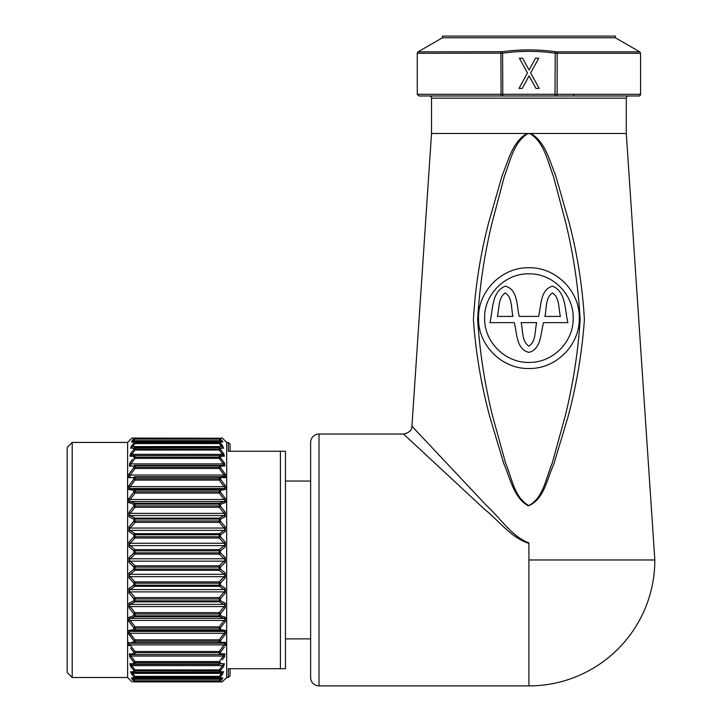 <?xml version="1.0" encoding="UTF-8"?>
<svg xmlns="http://www.w3.org/2000/svg" width="722" height="722" viewBox="0 0 722 722"><rect width="100%" height="100%" fill="white"/><g stroke="black" fill="none" stroke-linecap="round" stroke-linejoin="round"><path stroke-width="1.08" d="M285.443 638.889L310.631 638.889L310.631 442.433A8.393 8.393 0 0 1 319.025 434.039L319.025 685.9L528.91 685.9A125.926 125.926 0 0 0 654.836 559.974L626.29 133.489L626.29 98.156L431.521 98.156A2.184 2.184 0 0 0 429.337 95.972L628.474 95.972A2.184 2.184 0 0 0 626.29 98.156M418.092 51.84L442.433 37.779L442.433 36.1L615.379 36.1L615.379 37.779L639.728 51.84L556.942 51.84L557.149 53.293L555.028 53.175C537.61 50.748 520.201 50.748 502.783 53.175L417.253 53.293A1.679 1.679 0 0 1 418.092 51.84L502.584 51.713C520.165 49.295 537.719 49.295 555.227 51.713L556.942 51.84M640.567 94.293L640.567 53.293L557.149 53.293L557.149 94.293L640.567 94.293A1.679 1.679 0 0 1 638.889 95.972L418.931 95.972L417.253 94.293L502.783 94.293L502.783 95.972M528.91 273.855C552.592 273.232 573.873 294.558 573.187 318.231C573.683 341.795 552.772 362.922 528.91 362.408C505.156 362.976 484.11 341.795 484.624 318.276C483.93 294.585 505.174 273.241 528.91 273.855C552.592 273.232 573.873 294.558 573.187 318.231C573.683 341.795 552.772 362.922 528.91 362.408M528.91 368.5C501.88 369.141 477.955 345.062 478.533 318.312C477.738 291.354 501.907 267.059 528.91 267.763C555.85 267.05 580.064 291.318 579.279 318.258C579.847 345.053 556.057 369.095 528.91 368.5C501.88 369.141 477.955 345.062 478.533 318.312C477.738 291.354 501.907 267.059 528.91 267.763C555.85 267.05 580.064 291.318 579.279 318.258C579.847 345.053 556.057 369.095 528.91 368.5M419.771 434.608L411.928 426.206L431.521 133.489L431.521 98.156M528.91 543.449C510.589 537.448 498.848 520.526 484.679 509.416L403.553 434.039C409.338 432.677 412.127 430.059 411.928 426.206L487.269 506.348C500.599 518.216 511.077 535.977 528.91 542.917L528.91 559.974L654.836 559.974M403.553 434.039L319.025 434.039M310.631 638.889L310.631 677.507A8.393 8.393 0 0 0 319.025 685.9M230.029 444.111L230.029 451.25L228.351 451.25L228.351 442.433L230.029 444.111M72.2 442.433L72.2 677.507L67.164 672.471L67.164 447.469L72.2 442.433L127.614 442.433L131.991 438.055L219.957 438.218L222.782 442.054L220.454 442.081L222.782 442.054L222.728 441.584M220.788 438.055L222.295 438.055L226.672 442.433L228.351 442.433M226.672 442.433L226.672 677.507L228.351 677.507L228.351 668.689L280.407 668.689L280.407 451.25L285.443 451.25L285.443 668.689L280.407 668.689M226.672 677.507L222.195 681.884M221.699 681.884L221.14 681.884M133.832 677.859A1.679 1.606 90 0 0 135.023 678.409L221.6 678.409L219.262 678.409L221.6 678.409L219.262 678.409L219.262 677.308L135.023 677.308A1.679 1.588 0 0 1 133.832 676.839L131.449 673.852L133.832 676.839L133.832 677.859L131.494 677.886L133.832 677.859A1.679 1.597 -0 0 0 135.023 678.328L219.262 678.328A1.679 1.597 0 0 0 220.454 677.859L222.782 677.886L222.674 678.445M222.195 679.095L222.782 677.886A1.679 1.634 -90 0 1 221.6 678.409L220.616 679.249A1.679 0.677 40.5 0 0 221.807 679.573L219.957 681.884L222.295 681.884M133.832 676.839A1.679 0.514 -38.9 0 0 135.023 676.361L219.262 676.361L219.262 677.308A1.679 1.588 -0 0 0 220.454 676.839L223.658 671.767L220.454 671.74L223.658 671.767A1.679 1.57 -90 0 1 222.466 672.344L131.819 672.344L219.262 672.182A1.679 1.516 0 0 0 220.454 671.74A1.679 1.543 -90 0 1 219.262 672.344L222.466 672.344L221.654 673.382A1.679 0.514 38.5 0 0 222.836 673.852L220.454 676.839L220.454 677.859A1.679 1.606 -90 0 1 219.262 678.409M219.262 672.344L219.262 670.964A1.679 1.498 0 0 0 220.454 670.53L223.73 666.216L224.325 663.708L223.73 666.216L220.454 670.53L220.454 671.74M221.925 654.592L219.262 654.592A1.679 1.408 -90 0 0 220.454 653.807L224.867 653.843L224.542 656.794L222.304 659.836M133.805 652.318L133.832 652.363A1.679 1.254 0 0 0 135.023 652.733L135.023 654.186A1.679 1.273 0 0 1 133.832 653.807L129.418 653.843L133.832 653.807A1.679 1.408 90 0 0 135.023 654.592L223.676 654.592A1.679 1.426 -90 0 0 224.867 653.843L223.856 653.834M224.343 647.056L220.454 652.363L220.454 653.807A1.679 1.273 -0 0 1 219.262 654.186L219.262 652.733A1.679 1.254 0 0 0 220.454 652.363L219.262 651.479L224.109 644.881L225.291 645.73C226.6 643.708 226.6 642.571 225.291 642.345L220.454 642.309A1.679 1.345 -90 0 1 219.262 643.194L130.177 643.194L135.023 643.194L135.023 642.634L219.262 642.634A1.679 1.119 -0 0 0 220.454 642.309L220.454 640.829L225.291 634.25C226.6 632.21 226.6 630.938 225.291 630.441L220.454 629.548A1.679 1.336 -80.1 0 1 219.262 630.541L135.023 630.541L130.177 631.407L224.109 631.407L219.262 630.541L219.262 629.819A1.679 0.948 0 0 0 220.454 629.548L220.454 627.905L225.291 621.489C226.6 619.476 226.6 618.086 225.291 617.337L220.454 615.586A1.679 1.3 -70.9 0 1 219.262 616.678L135.023 616.678L130.177 618.384L224.109 618.384L219.262 616.678L219.262 615.812A1.679 0.758 0 0 0 220.454 615.586L220.454 613.817L225.291 607.68L225.291 603.249L220.454 600.686A1.679 1.245 -62.9 0 1 219.262 601.841L135.023 601.841L130.177 604.368L224.109 604.368L219.262 601.841L219.262 600.848A1.679 0.551 -0 0 0 220.454 600.686L220.454 598.818L225.291 593.06L225.291 588.421L220.454 585.082A1.679 1.164 -56.2 0 1 219.262 586.291L135.023 586.291L130.177 589.594L224.109 589.594L219.262 586.291L219.262 585.181L220.454 585.082L220.454 583.141L225.291 577.862L225.291 573.106L220.454 569.044A1.679 1.065 -50.8 0 1 219.262 570.29L135.023 570.29L130.177 574.315L224.109 574.315L219.262 570.29L219.262 569.08L220.454 569.044L220.454 567.077L225.291 562.366L225.291 557.574L220.454 552.862A1.679 0.948 -46.6 0 1 219.262 554.117L135.023 554.117L130.177 558.783L224.109 558.783L219.262 554.117L219.262 552.835L220.454 552.862L220.454 550.895L225.291 546.834L225.291 542.078L220.454 536.798A1.679 0.821 -43.3 0 1 219.262 538.034L135.023 538.034L130.177 543.278L224.109 543.278L219.262 538.034L219.262 536.699L220.454 536.798L220.454 534.858L225.291 531.518L225.291 526.879L220.454 521.122A1.679 0.677 -40.8 0 1 219.262 522.34L135.023 522.34L130.177 528.053L224.109 528.053L219.262 522.34L219.262 520.968A1.679 0.523 0 0 1 220.454 521.122L220.454 519.253L225.291 516.69L225.291 512.259L220.454 506.122A1.679 0.514 -38.9 0 1 219.262 507.277L135.023 507.277L130.177 513.378L224.109 513.378L219.262 507.277L219.262 505.905A1.679 0.731 -0 0 1 220.454 506.122L220.454 504.353L225.291 502.602C226.6 501.853 226.6 500.472 225.291 498.451L220.454 492.034L219.262 493.117L135.023 493.117L130.177 499.498L224.109 499.498L219.262 493.117L219.262 491.763A1.679 0.921 0 0 1 220.454 492.034L220.454 490.391L225.291 489.498C226.6 489.002 226.6 487.738 225.291 485.689L220.454 479.11L219.262 480.112L135.023 480.112L130.177 486.655L224.109 486.655L219.262 480.112L219.262 478.794A1.679 1.101 -0 0 1 220.454 479.11L220.454 477.63L225.156 477.603M223.242 466.105L220.454 466.132L220.454 467.576L225.291 474.21C226.6 476.24 226.6 477.368 225.291 477.594A1.679 1.363 90 0 0 224.109 476.746L219.262 476.746L225.111 476.303L219.262 468.461L135.023 468.461L130.177 475.058L224.109 475.058L225.291 474.21M224.542 463.145L220.454 457.622L224.542 463.145L224.867 466.096A1.679 1.426 90 0 0 223.676 465.347L219.262 465.347L223.676 465.347L223.351 463.894L224.542 463.145M129.951 456.232L130.556 453.723L133.832 449.409L130.556 453.723L129.951 456.232L133.832 456.259L129.951 456.232A1.679 1.498 -90 0 1 131.142 455.582L135.023 455.582L131.142 455.582L135.023 455.582L131.142 455.582L131.738 454.337L222.547 454.337L223.143 455.582L219.262 455.582L223.143 455.582A1.679 1.498 90 0 1 224.325 456.232L220.733 456.259M133.832 449.409L133.832 448.2L130.628 448.172L133.832 448.2A1.679 1.543 -90 0 1 135.023 447.595L219.262 447.595A1.679 1.543 90 0 1 220.454 448.2L223.658 448.172L220.454 448.2A1.679 1.516 -0 0 0 219.262 447.757L219.262 450.041L135.023 450.041L133.832 449.409A1.679 1.498 0 0 1 135.023 448.976L219.262 448.976A1.679 1.498 -0 0 1 220.454 449.409L219.262 450.041L222.547 454.337L223.73 453.723L220.454 449.409L223.73 453.723L224.325 456.232M222.836 446.088L220.454 443.1L223.658 448.172A1.679 1.57 90 0 0 222.466 447.595L221.654 446.557A1.679 0.514 -38.5 0 1 222.836 446.088M221.14 438.055L222.078 438.055M133.832 443.1A1.679 1.588 0 0 1 135.023 442.631L135.023 443.579L132.631 446.557A1.679 0.514 38.5 0 0 131.449 446.088L130.628 448.172A1.679 1.57 -90 0 1 131.819 447.595L132.631 446.557L221.654 446.557L219.262 443.579L135.023 443.579A1.679 0.514 38.9 0 0 133.832 443.1L131.449 446.088L133.832 443.1L133.832 442.081L131.494 442.054L131.612 441.494M132.09 440.844L131.494 442.054A1.679 1.634 -90 0 1 132.686 441.53L221.6 441.53L132.686 441.53L135.023 441.53L132.686 441.53L133.66 440.691L220.616 440.691L219.262 439.111L219.894 438.299M131.124 642.327L133.832 642.309L133.832 640.829L128.985 634.25C127.686 632.201 127.686 630.938 128.985 630.441L133.832 629.548L133.832 627.905L128.985 621.489C127.686 619.467 127.686 618.086 128.985 617.337L133.832 615.586L133.832 613.817L128.985 607.68L128.985 603.249L133.832 600.686L133.832 598.818L128.985 593.06L128.985 588.421L133.832 585.082L133.832 583.141L128.985 577.862L128.985 573.106L133.832 569.044L133.832 567.077L128.985 562.366L128.985 557.574L133.832 552.862L133.832 550.895L128.985 546.834L128.985 542.078L133.832 536.798L133.832 534.858L128.985 531.518L128.985 526.879L133.832 521.122L133.832 519.253L128.985 516.69L128.985 512.259L133.832 506.122L133.832 504.353L128.985 502.602C127.686 501.853 127.686 500.463 128.985 498.451L133.832 492.034L133.832 490.391L128.985 489.498C127.686 489.002 127.686 487.729 128.985 485.689L133.832 479.11L133.832 477.63L128.985 477.594C127.686 477.368 127.686 476.231 128.985 474.21L133.832 467.576L133.832 466.132L129.418 466.096L129.743 463.145L132.631 459.228M128.985 630.441A1.679 1.354 79.7 0 0 130.177 631.407L129.256 632.373L135.023 639.827L219.262 639.827L224.109 633.284L130.177 633.284L128.985 634.25L131.404 637.562M133.832 653.807L133.832 652.363L130.673 648.067M133.832 663.68A1.679 1.408 -0 0 0 135.023 664.087L219.262 664.087A1.679 1.408 0 0 0 220.454 663.68A1.679 1.471 -90 0 1 219.262 664.357L135.023 664.357A1.679 1.471 90 0 1 133.832 663.68L129.951 663.708L133.832 663.68L133.832 662.318L135.023 661.56L219.262 661.56L223.351 656.045L130.935 656.045L129.743 656.794L133.832 662.318L129.743 656.794L129.418 653.843A1.679 1.426 90 0 0 130.61 654.592L219.262 654.592M130.556 666.216L133.832 670.53L130.556 666.216L131.738 665.603L131.142 664.357L135.023 664.357L131.142 664.357A1.679 1.498 90 0 1 129.951 663.708L130.556 666.216M133.832 671.74L133.832 670.53A1.679 1.498 -0 0 0 135.023 670.964L135.023 672.182A1.679 1.516 0 0 1 133.832 671.74L130.628 671.767L131.449 673.852A1.679 0.514 -38.5 0 0 132.631 673.382L131.819 672.344A1.679 1.57 90 0 1 130.628 671.767L133.832 671.74A1.679 1.543 90 0 0 135.023 672.344M131.557 678.355L132.478 679.573A1.679 0.677 -40.5 0 0 133.66 679.249L135.023 680.828L219.262 680.828L220.616 679.249L133.66 679.249L132.686 678.409A1.679 1.634 90 0 1 131.494 677.886M219.957 681.721L133.498 681.884M133.146 681.884L219.957 681.884M72.2 677.507L127.614 677.507L131.991 681.884M131.991 438.055L219.957 438.218M127.614 442.433L127.614 677.507M134.328 681.721L132.478 679.573M225.291 642.345A1.679 1.363 -90 0 1 224.109 643.194L219.262 643.194L224.713 643.275L225.038 643.979L224.109 644.881L130.177 644.881L128.985 645.73C127.686 643.699 127.686 642.571 128.985 642.345A1.679 1.363 90 0 0 130.177 643.194L129.256 643.988L135.023 651.479L219.262 651.479L219.262 652.733L135.023 652.733L135.023 651.479L133.832 652.363M219.262 439.111L135.023 439.111L133.66 440.691A1.679 0.677 40.5 0 0 132.478 440.366L134.328 438.218M219.262 664.357L219.262 662.724A1.679 1.39 -0 0 0 220.454 662.318L220.454 663.68L224.325 663.708A1.679 1.498 -90 0 1 223.143 664.357L222.547 665.603L223.73 666.216M280.407 451.25L228.351 451.25M228.351 668.689L230.029 668.689L230.029 675.828L228.351 677.507M220.959 465.347L223.676 465.347M128.985 546.834A1.679 1.083 -49.8 0 1 130.177 545.624L135.023 549.65L219.262 549.65L224.109 545.624A1.679 1.083 49.8 0 1 225.291 546.834M128.985 531.518A1.679 1.182 -55.3 0 1 130.177 530.345L135.023 533.648L219.262 533.648L224.109 530.345A1.679 1.182 55.3 0 1 225.291 531.518M128.985 516.69A1.679 1.254 -62 0 1 130.177 515.571L135.023 518.098L219.262 518.098L224.109 515.571A1.679 1.254 62 0 1 225.291 516.69M128.985 502.602A1.679 1.318 -70.3 0 1 130.177 501.555L135.023 503.261L219.262 503.261L224.109 501.555A1.679 1.318 70.3 0 1 225.291 502.602M128.985 489.498A1.679 1.354 -79.7 0 1 130.177 488.532L135.023 489.399L219.262 489.399L224.109 488.532A1.679 1.354 79.7 0 1 225.291 489.498M135.023 476.746L135.023 477.305A1.679 1.119 -0 0 0 133.832 477.63A1.679 1.345 -90 0 1 135.023 476.746L219.262 476.746A1.679 1.345 90 0 1 220.454 477.63A1.679 1.119 -0 0 0 219.262 477.305L135.023 477.305L135.023 478.794L219.262 478.794L219.262 476.746M135.023 465.347L135.023 465.753A1.679 1.273 -0 0 0 133.832 466.132A1.679 1.408 -90 0 1 135.023 465.347L219.262 465.347A1.679 1.408 90 0 1 220.454 466.132A1.679 1.273 0 0 0 219.262 465.753L135.023 465.753L135.023 467.206L219.262 467.206A1.679 1.254 0 0 1 220.454 467.576L219.262 468.461L219.262 465.347M133.832 457.622A1.679 1.39 0 0 1 135.023 457.216L135.023 458.38L133.832 457.622L133.832 456.259A1.679 1.471 -90 0 1 135.023 455.582L219.262 455.582A1.679 1.471 90 0 1 220.454 456.259L220.454 457.622L219.262 458.38L135.023 458.38L130.935 463.894L223.351 463.894L219.262 458.38L219.262 457.216A1.679 1.39 -0 0 1 220.454 457.622M128.985 621.489L130.177 620.442L135.023 626.822L219.262 626.822L224.109 620.442L225.291 621.489M128.985 607.68A1.679 0.523 -38 0 1 130.177 606.561L135.023 612.662L219.262 612.662L224.109 606.561A1.679 0.523 38 0 1 225.291 607.68M128.985 593.06A1.679 0.677 -39.8 0 1 130.177 591.887L135.023 597.599L219.262 597.599L224.109 591.887A1.679 0.677 39.8 0 1 225.291 593.06M128.985 577.862A1.679 0.83 -42.3 0 1 130.177 576.661L135.023 581.905L219.262 581.905L224.109 576.661A1.679 0.83 42.3 0 1 225.291 577.862M128.985 562.366A1.679 0.966 -45.6 0 1 130.177 561.156L135.023 565.822L219.262 565.822L224.109 561.156A1.679 0.966 45.6 0 1 225.291 562.366M135.023 441.53A1.679 1.606 -90 0 0 133.832 442.081A1.679 1.597 0 0 1 135.023 441.611L219.262 441.53A1.679 1.606 90 0 1 220.454 442.081L220.454 443.1A1.679 0.514 -38.9 0 0 219.262 443.579L219.262 442.631A1.679 1.588 -0 0 1 220.454 443.1M219.894 681.64L219.262 680.828M134.391 681.64L135.023 680.828M135.023 678.409L135.023 676.361L132.631 673.382L221.654 673.382L219.262 676.361A1.679 0.514 38.9 0 0 220.454 676.839M133.832 670.53L135.023 669.899L219.262 669.899L220.454 670.53M133.832 662.318A1.679 1.39 0 0 0 135.023 662.724L219.262 662.724L219.262 661.56L220.454 662.318M223.676 654.592L223.351 656.045L224.542 656.794M135.023 664.357L135.023 661.56L130.935 656.045L130.61 654.592M219.262 643.194L219.262 641.145L135.023 641.145L135.023 639.827L133.832 640.829A1.679 1.101 -0 0 0 135.023 641.145L135.023 642.634A1.679 1.119 0 0 1 133.832 642.309A1.679 1.345 90 0 0 135.023 643.194M219.262 641.145A1.679 1.101 0 0 0 220.454 640.829L219.262 639.827L219.262 641.145M225.291 630.441A1.679 1.354 -79.7 0 1 224.109 631.407L225.111 631.976L224.109 633.284L225.291 634.25M133.832 629.548A1.679 1.336 80.1 0 0 135.023 630.541L135.023 629.819L219.262 629.819L219.262 628.176A1.679 0.921 -0 0 0 220.454 627.905L219.262 626.822L219.262 628.176L135.023 628.176L135.023 629.819A1.679 0.948 -0 0 1 133.832 629.548M133.832 627.905A1.679 0.921 0 0 0 135.023 628.176L135.023 626.822L133.832 627.905M128.985 617.337A1.679 1.318 70.3 0 0 130.177 618.384L129.175 619.106L130.177 620.442L224.109 620.442L225.111 619.241L224.109 618.384A1.679 1.318 -70.3 0 0 225.291 617.337M133.832 615.586A1.679 1.3 70.9 0 0 135.023 616.678L135.023 615.812L219.262 615.812L219.262 614.034A1.679 0.731 0 0 0 220.454 613.817A1.679 0.514 38.9 0 0 219.262 612.662L219.262 614.034L135.023 614.034L135.023 615.812A1.679 0.758 -0 0 1 133.832 615.586M133.832 613.817A1.679 0.731 -0 0 0 135.023 614.034L135.023 612.662A1.679 0.514 -38.9 0 0 133.832 613.817M128.985 603.249A1.679 1.254 62 0 0 130.177 604.368L129.175 605.207L130.177 606.561L224.109 606.561L225.111 605.352L224.109 604.368A1.679 1.254 -62 0 0 225.291 603.249M133.832 600.686A1.679 1.245 62.9 0 0 135.023 601.841L135.023 600.848L219.262 600.848L219.262 598.971A1.679 0.523 0 0 0 220.454 598.818A1.679 0.677 40.8 0 0 219.262 597.599L219.262 598.971L135.023 598.971L135.023 600.848A1.679 0.551 0 0 1 133.832 600.686M133.832 598.818A1.679 0.523 -0 0 0 135.023 598.971L135.023 597.599A1.679 0.677 -40.8 0 0 133.832 598.818M128.985 588.421A1.679 1.182 55.3 0 0 130.177 589.594L129.175 590.542L130.177 591.887L224.109 591.887L225.111 590.686L224.109 589.594A1.679 1.182 -55.3 0 0 225.291 588.421M133.832 585.082A1.679 1.164 56.2 0 0 135.023 586.291L135.023 585.181L219.262 585.181L219.262 583.241L220.454 583.141A1.679 0.821 43.3 0 0 219.262 581.905L219.262 583.241L135.023 583.241L135.023 585.181L133.832 585.082M133.832 583.141L135.023 583.241L135.023 581.905A1.679 0.821 -43.3 0 0 133.832 583.141M128.985 573.106A1.679 1.083 49.8 0 0 130.177 574.315L129.175 575.344L130.177 576.661L224.109 576.661L225.111 575.497L224.109 574.315A1.679 1.083 -49.8 0 0 225.291 573.106M133.832 569.044A1.679 1.065 50.8 0 0 135.023 570.29L135.023 569.08L219.262 569.08L219.262 567.104L220.454 567.077A1.679 0.948 46.6 0 0 219.262 565.822L219.262 567.104L135.023 567.104L135.023 569.08L133.832 569.044M133.832 567.077L135.023 567.104L135.023 565.822A1.679 0.948 -46.6 0 0 133.832 567.077M128.985 557.574A1.679 0.966 45.6 0 0 130.177 558.783L129.175 559.893L130.177 561.156L224.109 561.156L225.111 560.046L224.109 558.783A1.679 0.966 -45.6 0 0 225.291 557.574M133.832 552.862A1.679 0.948 46.6 0 0 135.023 554.117L135.023 552.835L219.262 552.835L219.262 550.859L220.454 550.895A1.679 1.065 50.8 0 0 219.262 549.65L219.262 550.859L135.023 550.859L135.023 552.835L133.832 552.862M133.832 550.895L135.023 550.859L135.023 549.65A1.679 1.065 -50.8 0 0 133.832 550.895M128.985 542.078A1.679 0.83 42.3 0 0 130.177 543.278L129.175 544.442L130.177 545.624L224.109 545.624L225.111 544.596L224.109 543.278A1.679 0.83 -42.3 0 0 225.291 542.078M133.832 536.798A1.679 0.821 43.3 0 0 135.023 538.034L135.023 536.699L219.262 536.699L219.262 534.758L220.454 534.858A1.679 1.164 56.2 0 0 219.262 533.648L219.262 534.758L135.023 534.758L135.023 536.699L133.832 536.798M133.832 534.858L135.023 534.758L135.023 533.648A1.679 1.164 -56.2 0 0 133.832 534.858M128.985 526.879A1.679 0.677 39.8 0 0 130.177 528.053L129.175 529.253L130.177 530.345L224.109 530.345L225.111 529.397L224.109 528.053A1.679 0.677 -39.8 0 0 225.291 526.879M133.832 521.122A1.679 0.677 40.8 0 0 135.023 522.34L135.023 520.968L219.262 520.968L219.262 519.091A1.679 0.551 0 0 1 220.454 519.253A1.679 1.245 62.9 0 0 219.262 518.098L219.262 519.091L135.023 519.091L135.023 520.968A1.679 0.523 0 0 0 133.832 521.122M133.832 519.253A1.679 0.551 -0 0 1 135.023 519.091L135.023 518.098A1.679 1.245 -62.9 0 0 133.832 519.253M128.985 512.259A1.679 0.523 38 0 0 130.177 513.378L129.175 514.587L130.177 515.571L224.109 515.571L225.111 514.732L224.109 513.378A1.679 0.523 -38 0 0 225.291 512.259M133.832 506.122A1.679 0.514 38.9 0 0 135.023 507.277L135.023 505.905L219.262 505.905L219.262 504.127A1.679 0.758 -0 0 1 220.454 504.353A1.679 1.3 70.9 0 0 219.262 503.261L219.262 504.127L135.023 504.127L135.023 505.905A1.679 0.731 0 0 0 133.832 506.122M133.832 504.353A1.679 0.758 0 0 1 135.023 504.127L135.023 503.261A1.679 1.3 -70.9 0 0 133.832 504.353M128.985 498.451L130.177 499.498L129.175 500.698L130.177 501.555L224.109 501.555L225.111 500.833L224.109 499.498L225.291 498.451M133.832 492.034L135.023 493.117L135.023 491.763L219.262 491.763L219.262 490.121A1.679 0.948 -0 0 1 220.454 490.391A1.679 1.336 80.1 0 0 219.262 489.399L219.262 490.121L135.023 490.121L135.023 491.763A1.679 0.921 -0 0 0 133.832 492.034M133.832 490.391A1.679 0.948 0 0 1 135.023 490.121L135.023 489.399A1.679 1.336 -80.1 0 0 133.832 490.391M128.985 485.689L130.177 486.655L129.175 487.828L130.177 488.532L224.109 488.532L225.111 487.955L224.109 486.655L225.291 485.689M133.832 479.11L135.023 480.112L135.023 478.794A1.679 1.101 0 0 0 133.832 479.11M128.985 477.594A1.679 1.363 -90 0 1 130.177 476.746L129.175 476.312L130.177 475.058L128.985 474.21M133.832 467.576A1.679 1.254 -0 0 1 135.023 467.206L135.023 468.461L133.832 467.576M129.418 466.096A1.679 1.426 -90 0 1 130.61 465.347L130.935 463.894L129.743 463.145M133.832 456.259A1.679 1.408 0 0 1 135.023 455.853L135.023 457.216L219.262 457.216L219.262 455.853A1.679 1.408 0 0 1 220.454 456.259M130.556 453.723L131.738 454.337L135.023 450.041L135.023 447.595M133.832 448.2A1.679 1.516 0 0 1 135.023 447.757L219.262 447.595M219.262 441.53L135.023 441.611L135.023 442.631L219.262 442.631L219.262 441.611A1.679 1.597 0 0 1 220.454 442.081M221.807 440.366A1.679 0.677 -40.5 0 0 220.616 440.691L221.6 441.53A1.679 1.634 90 0 1 222.782 442.054M135.023 439.111L134.391 438.299M310.631 677.507L310.631 442.433M530.742 134.048L528.91 133.489L530.914 133.489C545.561 142.171 549.379 160.645 555.57 175.256L569.162 222.629C577.483 254.704 582.564 287.058 584.396 319.693C582.058 352.67 576.562 385.187 567.898 417.244L553.612 464.815C546.987 478.659 544.144 499.606 528.305 505.896C513.459 497.512 510.391 478.28 503.884 463.912L489.769 416.675C481.204 384.826 475.753 352.553 473.424 319.855C475.211 287.293 480.283 254.911 488.632 222.701L502.286 175.157C508.459 160.546 512.34 142.044 526.898 133.489L528.91 133.489L527.078 134.048C513.297 143.299 510.165 161.602 504.407 176.195L491.908 223.405C484.263 255.209 479.507 287.194 477.648 319.359C479.724 351.903 484.706 384.131 492.603 416.043L505.662 463.398C511.889 477.675 514.136 497.476 528.901 505.581C543.711 497.44 545.931 477.639 552.104 463.542L565.155 416.269C573.033 384.456 578.042 352.255 580.163 319.656C578.331 287.356 573.584 255.299 565.922 223.468L553.449 176.339C547.682 161.719 544.605 143.416 530.742 134.048L530.914 133.489L626.29 133.489M431.521 133.489L526.898 133.489L527.078 134.048M487.35 95.972L570.461 95.972M552.465 286.156C566.183 291.489 564.784 310.433 567.907 322.644L543.585 322.644C540.588 332.842 541.464 349.177 528.91 352.381C516.095 349.403 517.132 332.833 514.235 322.644L489.913 322.644C493.009 310.388 491.411 291.643 505.346 286.156C518.071 289.45 516.627 306.146 519.226 316.407L538.594 316.407C541.283 306.137 539.993 289.675 552.465 286.156C539.957 289.757 541.301 306.119 538.594 316.407M502.584 51.713L502.783 94.293L555.028 94.293L555.227 51.713M519.01 88.418L527.475 72.958L519.398 58.193L522.602 58.193L529.082 70.034L535.571 58.193L538.765 58.193L530.688 72.958L539.154 88.418L535.95 88.418L529.082 75.882L522.214 88.418L519.01 88.418M528.91 352.381C516.095 349.403 517.132 332.833 514.235 322.644M505.346 286.156C518.071 289.45 516.627 306.146 519.226 316.407M442.433 37.779L615.379 37.779M505.346 292.961C512.638 297.762 511.05 308.709 512.954 316.407C511.05 308.709 512.638 297.762 505.346 292.961C497.99 297.663 499.389 308.709 497.395 316.407L512.954 316.407M552.465 292.961C559.848 297.69 558.404 308.7 560.416 316.407C558.404 308.7 559.848 297.69 552.465 292.961C545.209 297.735 546.753 308.718 544.866 316.407C546.753 308.718 545.209 297.735 552.465 292.961M536.681 322.644C534.731 330.396 536.238 341.362 528.91 346.145C521.546 341.335 523.098 330.405 521.131 322.644L536.681 322.644M544.866 316.407L560.416 316.407M501.086 95.972L500.878 51.84M555.028 95.972L555.028 94.293L557.149 94.293L556.725 95.972M528.91 559.974L528.91 685.9M219.262 455.582L135.023 455.582M219.262 670.964L135.023 670.964L135.023 669.899L131.738 665.603L222.547 665.603L219.262 669.899L219.262 670.964M220.454 448.2L220.454 449.409M573.846 94.293A1.679 0.677 -90 0 1 573.169 95.972M417.253 94.293L417.253 53.293M640.567 53.293L639.728 51.84M285.443 481.051L310.631 481.051"/></g></svg>
